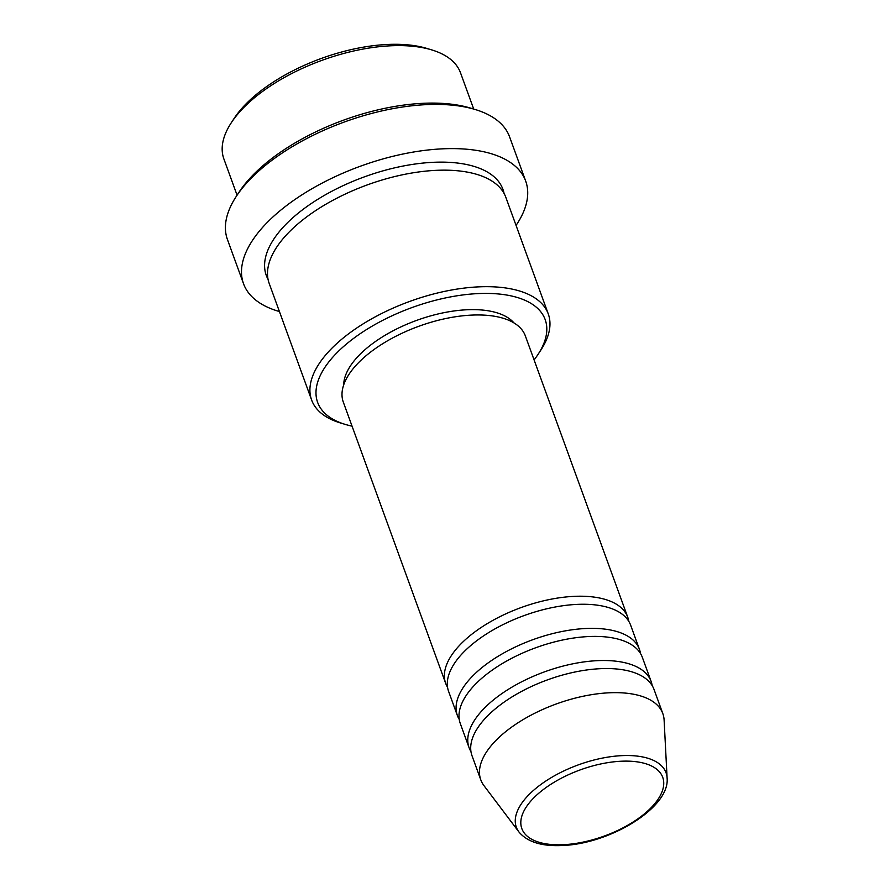 <?xml version="1.0" encoding="UTF-8"?>
<svg xmlns="http://www.w3.org/2000/svg" width="890" height="890" viewBox="0 0 890 890"><rect width="100%" height="100%" fill="white"/><g stroke="black" fill="none" stroke-linecap="round" stroke-linejoin="round"><path stroke-width="1.33" d="M447.559 687.28A96.854 45.468 -20 0 1 445.69 683.409A96.854 45.468 -20 0 1 479.732 628.451A96.854 45.468 -20 0 1 573.527 596.389A96.854 45.468 -20 0 1 627.717 617.159A96.854 45.468 -20 0 1 628.774 621.32M459.251 719.42A96.854 45.468 -20 0 1 457.382 715.549L448.616 691.441A96.854 45.468 -20 0 1 482.658 636.484A96.854 45.468 -20 0 1 576.453 604.421A96.854 45.468 -20 0 1 630.643 625.192L639.421 649.299A96.854 45.468 -20 0 1 640.477 653.46M457.382 715.549A96.854 45.468 -20 0 1 491.436 660.591A96.854 45.468 -20 0 1 585.22 628.529A96.854 45.468 -20 0 1 639.421 649.299M470.955 751.572A96.854 45.468 -20 0 1 469.086 747.7L460.308 723.592A96.854 45.468 -20 0 1 494.362 668.635A96.854 45.468 -20 0 1 588.145 636.573A96.854 45.468 -20 0 1 642.335 657.332L651.113 681.44A96.854 45.468 -20 0 1 652.17 685.611M469.086 747.7A96.854 45.468 -20 0 1 503.128 692.743A96.854 45.468 -20 0 1 596.923 660.68A96.854 45.468 -20 0 1 651.113 681.44M518.926 831.961L483.926 785.592A96.854 45.468 -20 0 1 480.789 779.84L472.012 755.732A96.854 45.468 -20 0 1 506.054 700.775A96.854 45.468 -20 0 1 599.849 668.713A96.854 45.468 -20 0 1 654.039 689.483L662.816 713.591A96.854 45.468 -20 0 1 664.107 720.01L667.1 778.027A79.655 37.391 -20 0 0 621.476 755.666A79.655 37.391 -20 0 0 540.197 784.98A79.655 37.391 -20 0 0 518.926 831.961C527.414 842.04 541.954 846.546 562.558 845.5C609.984 843.82 670.114 807.608 667.1 778.027M231.244 122.82L234.048 118.537A121.073 56.838 -20 0 1 386.761 44.5A121.073 56.838 -20 0 1 426.755 48.394L431.65 49.873A125.913 59.107 160 0 0 390.065 45.824A125.913 59.107 160 0 0 231.244 122.82A125.913 59.107 160 0 0 223.88 158.943L237.074 195.188M534.089 359.905A121.073 56.838 160 0 0 538.094 354.309A121.073 56.838 160 0 0 477.429 293.622A121.073 56.838 160 0 0 337.844 351.861A121.073 56.838 160 0 0 345.387 424.452A121.073 56.838 160 0 0 352.062 426.154M345.387 424.452L340.492 422.973A125.913 59.107 -20 0 1 311.622 400.033A125.913 59.107 -20 0 1 355.889 328.588A125.913 59.107 -20 0 1 477.808 286.903A125.913 59.107 -20 0 1 548.262 313.903A125.913 59.107 -20 0 1 540.898 350.026L538.094 354.309M236.228 196.479L239.032 192.196A145.281 68.207 -20 0 1 422.294 103.351A145.281 68.207 -20 0 1 470.276 108.024L475.182 109.503A150.121 70.477 160 0 0 425.598 104.675A150.121 70.477 160 0 0 236.228 196.479A150.121 70.477 160 0 0 227.451 239.555L243.537 283.754A150.121 70.477 -20 0 1 296.303 198.57A150.121 70.477 -20 0 1 441.685 148.875A150.121 70.477 -20 0 1 525.678 181.059A150.121 70.477 -20 0 1 516.055 225.404M311.622 400.033L269.214 283.51A125.913 59.107 -20 0 1 313.469 212.065A125.913 59.107 -20 0 1 435.399 170.379A125.913 59.107 -20 0 1 505.854 197.38L548.262 313.903M445.69 683.409L343.318 402.147A96.854 45.468 -20 0 1 377.36 347.189A96.854 45.468 -20 0 1 471.155 315.127A96.854 45.468 -20 0 1 525.345 335.897L627.717 617.159M343.696 384.914A92.015 43.198 -20 0 1 466.382 309.787A92.015 43.198 -20 0 1 513.986 322.936M279.416 311.533A150.121 70.477 -20 0 1 243.537 283.754M480.789 779.84A96.854 45.468 -20 0 1 514.832 724.883A96.854 45.468 -20 0 1 608.627 692.821A96.854 45.468 -20 0 1 662.816 713.591M473.703 109.058L460.519 72.824A125.913 59.107 160 0 0 431.65 49.873M525.678 181.059L509.592 136.86A150.121 70.477 160 0 0 475.182 109.503M620.775 761.25A74.971 35.2 160 0 0 526.735 806.307A74.971 35.2 160 0 0 563.77 844.677A74.971 35.2 160 0 0 657.821 799.62A74.971 35.2 160 0 0 620.775 761.25M268.068 279.371A125.913 59.107 -20 0 1 307.184 206.369A125.913 59.107 -20 0 1 432.473 162.347A125.913 59.107 -20 0 1 504.074 193.475"/></g></svg>

